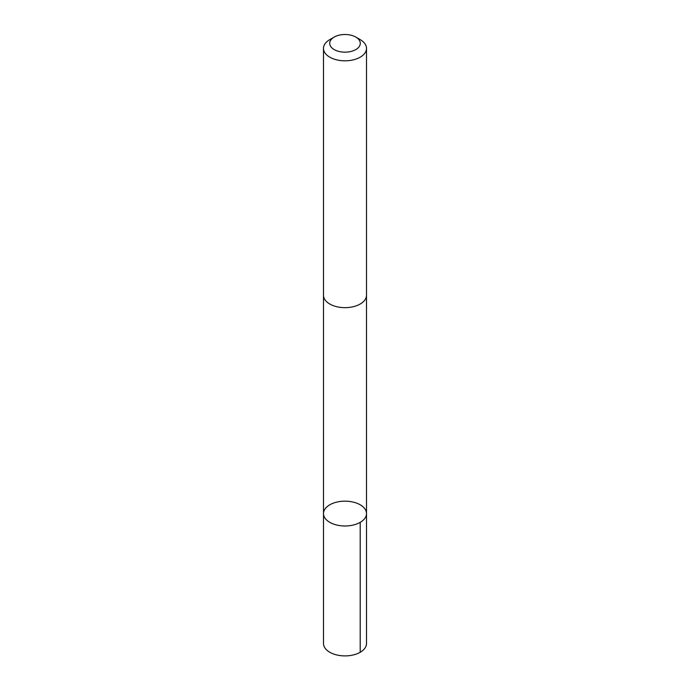 <?xml version="1.0" encoding="UTF-8"?>
<svg xmlns="http://www.w3.org/2000/svg" width="690" height="690" viewBox="0 0 690 690"><rect width="100%" height="100%" fill="white"/><g stroke="black" fill="none" stroke-linecap="round" stroke-linejoin="round"><path stroke-width="1.03" d="M326.232 519.63A21.502 12.411 180 0 1 323.498 513.576A21.502 12.411 180 0 1 345 501.164A21.502 12.411 180 0 1 366.502 513.576A21.502 12.411 180 0 1 350.416 525.582A21.502 12.411 180 0 1 326.232 519.63A21.502 12.411 180 0 1 323.498 513.576L323.498 643.485A21.502 12.411 0 0 0 326.232 649.54A21.502 12.411 0 0 0 350.425 655.5A21.502 12.411 0 0 0 366.502 643.485L366.502 513.576A21.502 12.411 180 0 1 350.416 525.582A21.502 12.411 180 0 1 326.232 519.63M334.184 37.087L329.794 39.623A21.502 12.411 0 0 0 323.498 48.404L323.498 295.251A21.502 12.411 0 0 0 345 307.662A21.502 12.411 0 0 0 366.502 295.251L366.502 48.404A21.502 12.411 0 0 0 363.768 42.34A21.502 12.411 0 0 0 360.206 39.623L355.816 37.087A15.292 8.832 0 0 0 334.184 37.087A15.292 8.832 0 0 0 333.236 48.973A15.292 8.832 0 0 0 353.66 50.611A15.292 8.832 0 0 0 358.352 39.02A15.292 8.832 0 0 0 355.816 37.087M323.498 48.404A21.502 12.411 0 0 0 345 60.815A21.502 12.411 0 0 0 366.502 48.404M360.206 522.347L360.206 652.266M323.507 295.613L323.498 513.576M366.494 295.613L366.502 513.576"/></g></svg>

